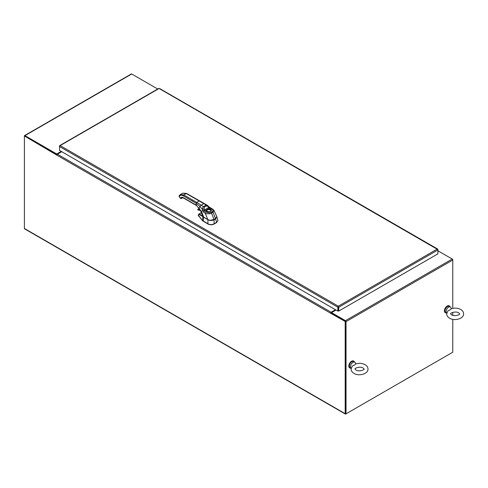 <?xml version="1.0" encoding="UTF-8"?>
<svg xmlns="http://www.w3.org/2000/svg" width="488" height="488" viewBox="0 0 488 488"><rect width="100%" height="100%" fill="white"/><g stroke="black" fill="none" stroke-linecap="round" stroke-linejoin="round"><path stroke-width="0.73" d="M330.559 313.156A0.787 0.458 120 0 0 330.559 313.192L56.87 155.178A0.787 0.458 -60 0 1 57.425 154.214L61.781 151.695M335.47 309.709L331.12 312.228A0.787 0.458 120 0 0 330.577 313.022M330.559 313.192L345.193 321.476L345.193 413.684A0.787 0.458 120 0 0 345.358 414.044A0.787 0.458 120 0 0 345.748 414.001L452.217 352.537A0.787 0.458 120 0 0 452.217 352.531M335.89 309.953L331.023 312.814M437.895 251.222L438.145 250.917A0.787 0.458 120 0 0 437.98 250.716A0.787 0.458 120 0 0 437.895 250.686L437.98 250.716M452.772 259.366L452.217 259.049A0.787 0.458 60 0 1 452.772 260.012L452.614 259.457M345.65 413.531L345.614 321.238L330.98 312.79L330.559 313.028M56.87 155.178L24.4 135.951A0.787 0.458 -120 0 1 24.565 135.585L131.309 73.956A0.787 0.458 60 0 1 131.705 73.999L157.715 89.017M345.358 414.044L24.565 228.835A0.787 0.458 -60 0 1 24.4 228.476L24.4 136.268L24.815 136.03L57.035 154.629M345.614 321.238L345.193 321.476M336.031 310.032L331.535 312.625L331.535 313.113L345.474 321.159M452.772 319.323L452.772 352.214L346.029 413.842L345.614 413.598L345.614 321.397M346.029 413.842L346.029 321.641A0.787 0.458 -120 0 0 345.474 320.671L331.535 312.625M438.279 250.997L452.217 259.043L345.474 320.671M346.029 321.641L452.772 260.012L452.772 308.349M452.772 312.363L452.772 315.309M61.64 151.615L56.73 154.452L56.73 153.97L61.226 151.378M56.73 154.452L24.857 136.097M56.73 153.97L24.955 135.627A0.787 0.458 -120 0 0 24.565 135.585M354.959 364.78L355.685 363.926C359.058 362.926 362.2 363.182 365.122 364.689C366.921 365.701 367.885 367.147 368.001 369.032C368.287 373.991 358.704 376.516 353.983 373.375C352.061 372.179 351.098 370.734 351.104 369.032L352.336 365.994L354.959 364.78M354.764 362.188L353.647 361.547A3.532 2.037 -60 0 0 351.885 361.718A3.532 2.037 -60 0 0 349.573 364.829A3.532 2.037 -60 0 0 350.116 367.659L351.171 368.269A3.532 2.037 -60 0 1 350.707 365.42A3.532 2.037 -60 0 1 352.995 362.364A3.532 2.037 -60 0 1 354.764 362.188A3.532 2.037 -60 0 1 355.325 362.852L355.764 363.902M450.558 309.587L451.284 308.739C454.651 307.733 457.799 307.989 460.721 309.496C462.52 310.508 463.484 311.954 463.6 313.839C463.881 318.798 454.304 321.324 449.576 318.182C447.661 316.986 446.697 315.541 446.697 313.839L447.935 310.801L450.558 309.587M450.357 306.995L449.247 306.354A3.532 2.037 -60 0 0 447.478 306.525A3.532 2.037 -60 0 0 445.172 309.636A3.532 2.037 -60 0 0 445.715 312.466L446.77 313.076A3.532 2.037 -60 0 1 446.306 310.228A3.532 2.037 -60 0 1 448.594 307.172A3.532 2.037 -60 0 1 450.357 306.995A3.532 2.037 -60 0 1 450.918 307.66L451.363 308.709M445.373 312.735A3.941 2.275 -60 0 1 445.233 312.662A3.941 2.275 -60 0 1 444.415 310.856A3.941 2.275 -60 0 1 446.136 306.891A3.941 2.275 -60 0 1 449.173 305.836A3.941 2.275 -60 0 1 449.308 305.927M446.587 312.973A3.941 2.275 -60 0 1 445.507 312.826A3.941 2.275 -60 0 1 444.69 311.021A3.941 2.275 -60 0 1 446.41 307.05A3.941 2.275 -60 0 1 449.448 305.994A3.941 2.275 -60 0 1 450.119 306.854M354.526 362.047A3.941 2.275 120 0 0 353.855 361.187A3.941 2.275 120 0 0 350.817 362.242A3.941 2.275 120 0 0 349.097 366.214A3.941 2.275 120 0 0 349.908 368.019A3.941 2.275 120 0 0 350.994 368.165M353.709 361.12A3.941 2.275 120 0 0 353.574 361.029A3.941 2.275 120 0 0 350.536 362.084A3.941 2.275 120 0 0 348.816 366.049A3.941 2.275 120 0 0 349.634 367.854A3.941 2.275 120 0 0 349.774 367.928M158.624 88.755L60.152 145.607L338.306 306.196L338.77 307.214L437.895 249.984L437.895 249.447L437.242 249.075L437.895 249.984L437.895 253.851L338.77 311.076L338.77 307.214L338.306 306.196L337.836 307.214L337.836 311.076L59.505 150.383L59.505 146.522L60.152 145.607L59.505 145.979L59.505 146.522L337.836 307.214L338.251 306.97L338.251 310.838L337.836 311.076M60.152 145.607L59.664 146.077M437.73 249.539L159.564 88.755M338.355 306.97L338.355 310.838L338.77 311.076M203.026 216.605L199.311 213.933L201.52 212.585M201.599 213.488L202.276 213.073M210.578 220.32L215.58 218.905L216.745 216.489L217.947 220.613L216.66 222.327A0.811 0.47 120 0 0 216.629 222.345L214.141 223.779A0.811 0.47 120 0 0 214.11 223.797C212.06 224.87 210.005 224.87 207.955 223.797A0.811 0.47 -120 0 0 207.919 223.779L202.325 220.35L198.317 215.159M198.232 215.452L202.325 220.35M217.947 220.698L216.66 222.327M202.325 220.576L207.955 224.029C210.005 225.011 212.054 225.011 214.11 224.029L216.66 222.552M203.459 216.977L199.012 214.421A0.494 0.421 -61.7 0 1 199.311 213.933L201.446 212.414M199.012 214.421L198.494 214.574M203.453 217.129A4.404 2.532 0.3 0 0 203.789 217.349L203.167 221.265M203.825 217.258L207.919 219.734C209.993 220.704 212.066 220.704 214.141 219.734L215.58 218.905L216.629 222.345M192.052 200.897L192.577 199.982L183.793 194.925L180.31 194.584L179.108 195.822L179.194 196.554L179.456 196.176A6.21 3.587 -120.1 0 1 183.262 195.834L196.188 203.276L196.188 205.106L196.713 205.405M181.024 198.524L181.676 198.335M179.194 196.554L180.566 198.256L181.634 198.39A0.744 0.433 -120.1 0 1 181.554 198.47A0.744 0.433 -120.1 0 1 181.536 198.476M203.569 217.069L207.784 219.533C208.864 220.186 210.481 220.375 212.634 220.088L216.105 218.282M216.751 216.526L213.878 210.206L213.073 212.237L211.53 213.134C211.115 214.006 205.631 213.957 205.344 213.372L207.796 219.569L203.783 217.233L202.349 215.421L203.783 217.233L207.839 219.563C208.803 220.186 210.365 220.381 212.512 220.149L215.495 218.764L216.751 216.526L215.495 218.764L214.049 219.576M210.468 208.315L211.597 208.901C213.085 209.785 213.366 210.676 212.445 211.572L210.901 212.469C209.37 213.006 207.827 212.841 206.265 211.987A1.244 0.756 -57 0 0 205.344 213.372L203.716 212.225L202.709 210.627A2.702 1.305 80.4 0 1 202.685 210.523L202.349 209.37C202.55 207.736 202.953 206.814 203.557 206.607L205.973 205.21L207.229 205.216L208.211 206.064L207.912 206.552L208.766 207.479A1.738 1.037 -162 0 0 208.815 207.51L209.706 207.986L208.217 208.846L208.321 209.517A2.141 1.232 180 0 1 210.261 209.852A2.141 1.232 180 0 1 210.889 210.761L210.889 210.761C210.395 211.737 209.145 211.944 207.138 211.389L206.613 210.761A2.141 1.232 180 0 1 206.65 210.487L208.321 209.517M208.211 206.064L209.023 206.949L208.766 207.479L204.344 210.035L204.106 207.229L206.522 205.832L207.912 206.552M209.041 206.991L208.815 207.51M192.577 199.982L196.713 202.368L196.188 203.276L199.946 206.387L202.349 209.37L203.996 208.815M202.685 210.523L204.344 210.035A1.738 0.64 95.2 0 0 204.344 210.096L204.679 210.895L203.716 212.225M207.229 205.216L186.617 193.468L182.762 193.163L180.31 194.584L179.529 195.31L179.456 196.176M206.65 210.487A0.494 0.397 19.3 0 0 206.168 210.035L208.217 208.846A2.635 1.519 180 0 1 210.609 209.261A2.635 1.519 180 0 1 210.615 211.414A2.635 1.519 180 0 1 206.888 211.414A2.635 1.519 180 0 1 206.168 210.035L204.679 210.895L206.265 211.987M210.883 210.804A2.135 1.232 0 0 0 210.255 209.974A2.135 1.232 0 0 0 207.961 209.7A2.135 1.232 0 0 0 206.613 210.804M192.577 203.026L196.188 205.106L201.434 211.359L204.344 210.096M57.425 154.214L331.12 312.228M24.4 228.476L345.193 413.684M131.705 73.999L24.955 135.627M338.306 306.196L437.242 249.075M202.99 216.629L202.319 220.344M198.403 214.897L198.25 215.464M207.955 219.655L207.919 223.779M214.055 219.6L214.141 223.779M180.566 198.256L180.828 197.878A3.971 2.294 -120.1 0 1 183.262 197.658L192.052 202.721M183.262 195.834L183.793 194.925L186.245 193.504L199.171 200.946L196.713 202.368L201.184 205.167L199.946 206.387L199.073 208.101L199.385 208.224L199.073 208.101M195.035 198.567L195.56 198.866M199.171 200.946L203.819 203.642L201.184 205.167L203.557 206.607A1.244 0.72 60.2 0 1 204.106 207.229M182.762 193.163L186.77 193.809M182.042 197.53L182.799 197.75A0.744 0.433 59.9 0 1 182.774 197.756A0.744 0.433 59.9 0 1 182.732 197.786A0.744 0.433 59.9 0 1 182.341 197.744M180.828 197.878L181.81 198.14A3.227 1.867 59.9 0 1 182.176 197.805A3.227 1.867 -120.1 0 0 181.81 198.14L181.853 198.091M201.355 211.408L203.764 217.191M183.793 197.963L183.262 197.658M204.332 203.85L205.973 205.21A1.244 0.72 59.6 0 1 206.522 205.832M212.445 211.572A1.244 0.72 -120.1 0 1 213.073 212.237L215.507 218.709M210.901 212.469A1.244 0.72 -120.1 0 1 211.53 213.134L214.086 219.582C211.603 220.582 209.511 220.576 207.796 219.569L207.839 219.563M209.023 206.949L212.164 208.809A1.244 0.671 117.1 0 0 211.597 208.901M198.628 208.797L197.719 209.511M197.988 209.968L198.049 209.98A11.297 6.533 59.9 0 1 200.391 210.426M200.001 209.749A11.944 6.905 -120.1 0 0 197.841 209.395L198.14 210.054L197.811 209.248L198.762 208.724A12.066 6.978 59.9 0 1 199.36 208.742M197.841 209.395L197.89 209.23A12.066 6.978 -120.1 0 1 199.86 209.523M200.452 210.493L198.177 210.047A11.175 6.46 59.9 0 1 200.409 210.45M355.935 369.989C358.778 372.118 365.012 369.636 364.091 369.032L363.17 368.074C360.327 365.945 354.093 368.428 355.014 369.032L355.935 369.989M451.534 314.797C454.377 316.925 460.611 314.443 459.69 313.839L458.763 312.881C455.926 310.752 449.692 313.235 450.607 313.839L451.534 314.797M331.437 313.052L331.437 312.527M158.746 88.419L59.713 145.595M437.681 249.063L159.442 88.419M198.848 213.951L198.195 215.336M179.108 195.822L179.157 196.664L180.529 198.366L181.506 198.5L182.176 197.805L183.421 198L196.341 205.442L199.049 208.291L201.038 211.591L202.349 215.421M213.878 210.206L212.164 208.809M198.799 208.711L199.348 208.724"/></g></svg>
